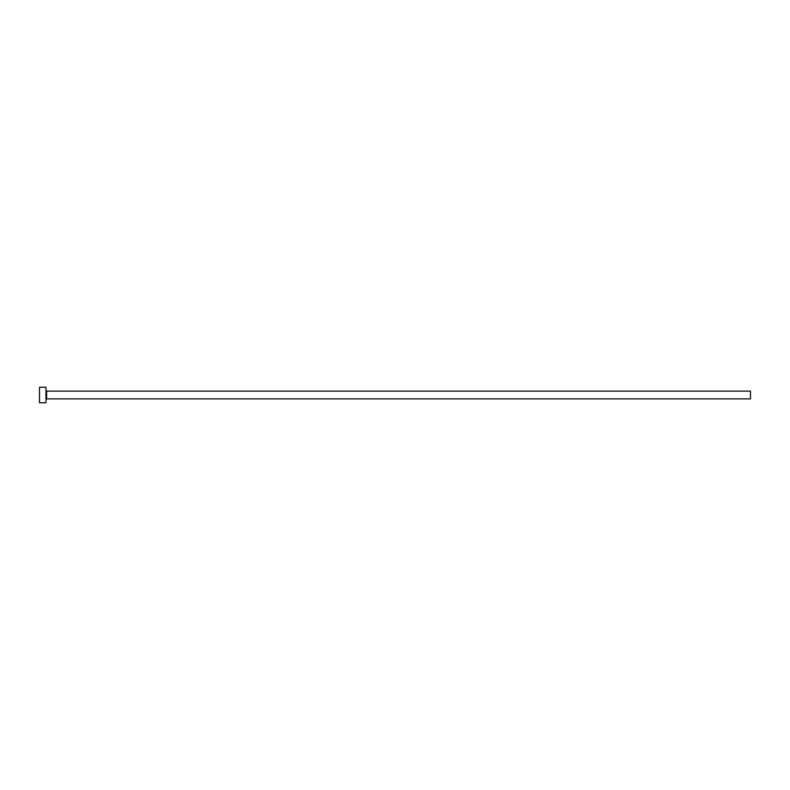 <?xml version="1.0" encoding="UTF-8"?>
<svg xmlns="http://www.w3.org/2000/svg" width="790" height="790" viewBox="0 0 790 790"><rect width="100%" height="100%" fill="white"/><g stroke="black" fill="none" stroke-linecap="round" stroke-linejoin="round"><path stroke-width="1.19" d="M46.61 398.881L46.61 391.119L750.5 391.119L750.5 398.881L46.61 398.881L45.968 399.523M45.968 395L45.968 402.752L39.5 402.752L39.5 387.248L45.968 387.248L45.968 395M46.61 391.119L45.968 390.477"/></g></svg>
